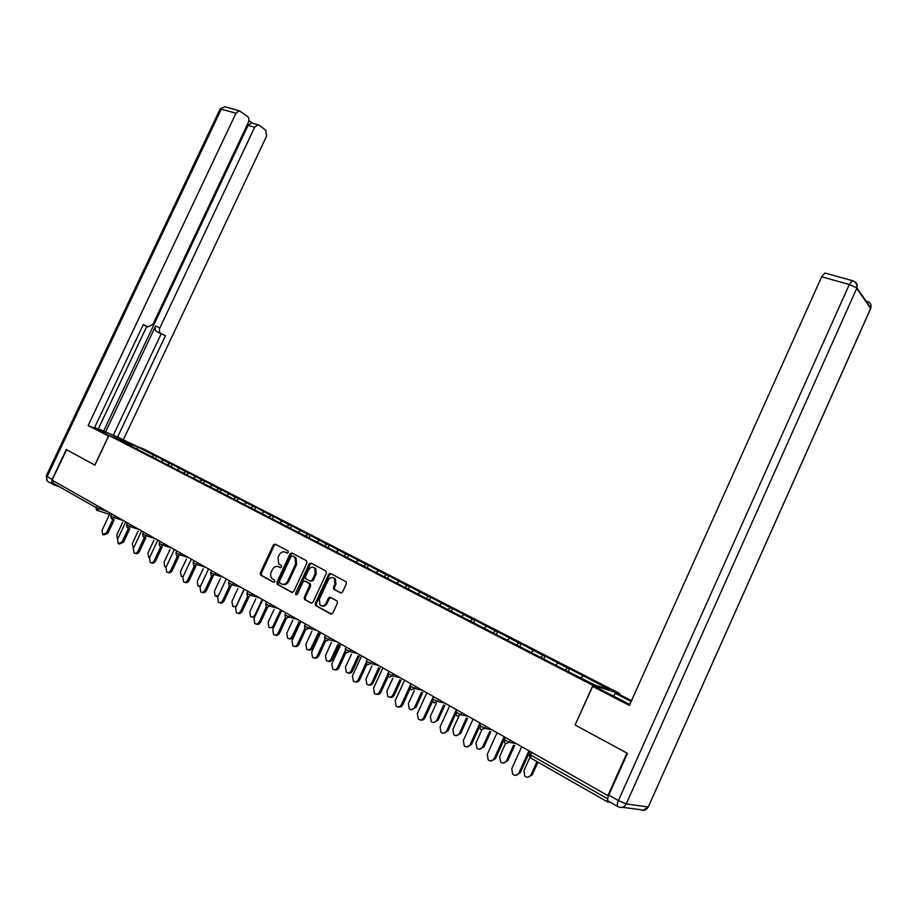<?xml version="1.0" encoding="UTF-8"?>
<svg xmlns="http://www.w3.org/2000/svg" width="917" height="917" viewBox="0 0 917 917"><rect width="100%" height="100%" fill="white"/><g stroke="black" fill="none" stroke-linecap="round" stroke-linejoin="round"><path stroke-width="1.38" d="M288.282 552.424L287.938 550.876L275.18 544.113L273.277 545.03L260.279 573.01L260.737 575.223L273.404 582.226L274.756 581.596L274.573 580.14L272.062 578.604C270.469 576.862 270.206 574.661 271.26 572.002L272.349 569.663C273.988 566.752 276.04 565.778 278.516 566.74L280.166 567.634L281.519 567.004L281.359 565.583L278.711 563.944L278 557.479L279.089 555.129C280.728 552.229 282.78 551.243 285.267 552.183L286.918 553.066L288.282 552.424M82.805 500.052L72.007 493.908M340.505 592.967L342.545 592.038L346.317 583.842L346.133 581.825L330.636 573.515L328.63 574.443L315.265 603.375L315.528 605.495L330.808 614L332.837 613.083L337.41 603.168L337.181 601.082L330.395 597.322L328.366 598.239L326.108 603.134C324.343 606.034 322.303 606.664 319.999 605.037L319.311 599.397L328.126 580.335C329.994 577.332 332.092 576.736 334.43 578.57L334.946 583.98L333.479 587.167L333.685 589.218L340.918 593.104M575.085 724.992L626.941 753.063L607.891 795.601L52.143 480.153L66.551 449.743L94.932 465.114L108.951 435.437L592.909 685.412L575.085 724.992L592.657 686.443L597.448 687.888L629.807 704.462M306.943 562.923L306.438 560.677L291.973 553.008L290.024 553.937L276.923 582.203L277.186 584.278L291.755 592.393L293.727 591.476L306.943 562.923M311.081 563.141L325.879 570.993L326.406 573.263L313.064 602.16L311.058 603.077L304.501 599.397L304.238 597.288L309.625 585.619L309.121 583.35L304.96 581.091L302.977 582.008L297.383 594.101L295.836 594.617L295.652 593.15L309.109 564.07L311.081 563.141M619.433 694.513L619.858 693.584L592.909 685.412M619.858 693.584L144.152 449.227L108.951 435.437M568.391 671.382L569.606 668.688L567.52 668.023L565.285 670.144M569.606 668.688L609.576 689.653L595.855 685.48L566.603 670.82L133.458 447.324L120.07 440.068L137.917 447.06L153.953 455.302L152.016 456.895M155.454 458.672L156.555 456.322L153.953 455.302M156.555 456.322L169.656 463.383L167.651 464.61M171.135 466.764L172.258 464.392L169.656 463.383M172.258 464.392L185.681 471.625L183.675 472.874M187.148 475.017L188.272 472.622L185.681 471.625M188.272 472.622L202.049 480.038L200.032 481.322M203.482 483.454L204.617 481.035L202.049 480.038M204.617 481.035L218.75 488.635L216.733 489.93M220.16 492.062L221.306 489.609L218.75 488.635M221.306 489.609L235.795 497.404L233.789 498.722M237.194 500.842L238.351 498.367L235.795 497.404M238.351 498.367L253.218 506.367L251.212 507.709M254.582 509.818L255.751 507.319L253.218 506.367M255.751 507.319L271.008 515.514L269.002 516.89M272.349 518.988L273.518 516.454L271.008 515.514M273.518 516.454L289.187 524.868L287.181 526.266M290.643 528.043L291.686 525.796L289.187 524.868M291.686 525.796L307.768 534.428L305.762 535.849M309.189 537.614L310.244 535.333L307.768 534.428M310.244 535.333L326.761 544.194L324.767 545.649M328.148 547.403L329.214 545.088L326.761 544.194M329.214 545.088L346.19 554.177L344.184 555.668M347.543 557.398L348.62 555.072L346.19 554.177M348.62 555.072L366.055 564.402L364.049 565.915M367.373 567.623L368.462 565.262L366.055 564.402M368.462 565.262L386.378 574.856L384.383 576.403M387.662 578.088L388.751 575.704L386.378 574.856M388.751 575.704L407.171 585.55L405.176 587.132M408.409 588.794L409.521 586.376L407.171 585.55M409.521 586.376L428.457 596.497L426.474 598.113M429.66 599.752L430.772 597.311L428.457 596.497M430.772 597.311L450.258 607.707L448.264 609.358M451.405 610.974L452.54 608.498L450.258 607.707M452.54 608.498L472.576 619.193L470.513 620.947M473.688 622.46L474.823 619.949L472.576 619.193M474.823 619.949L495.444 630.953L493.289 632.833M496.498 634.232L497.656 631.687L495.444 630.953M497.656 631.687L518.873 643L516.638 645.018M519.882 646.29L521.051 643.723L518.873 643M521.051 643.723L542.898 655.357L540.64 657.432M543.85 658.647L545.019 656.045L542.898 655.357M545.019 656.045L567.52 668.023M557.823 663.037L555.576 665.134M533.43 650.485L531.172 652.549M509.646 638.255L507.376 640.261M486.434 626.311L484.165 628.283M463.784 614.665L461.503 616.591M441.673 603.294L439.381 605.174M420.078 592.187L417.785 594.033M398.987 581.332L396.683 583.143M378.377 570.741L376.073 572.506M358.238 560.379L355.922 562.11M338.545 550.246L336.23 551.954M319.288 540.342L316.973 542.016M300.455 530.656L298.14 532.296M282.035 521.188L279.719 522.793M264.004 511.915L261.689 513.486M246.364 502.837L244.048 504.384M229.09 493.954L226.82 495.432M212.171 485.253L209.97 486.675M195.608 476.725L193.464 478.089M179.377 468.381L177.29 469.676M163.478 460.208L161.438 461.446M53.633 481.001L52.727 482.927L95.895 507.502L96.835 505.519M137.917 447.06L136.965 449.124M607.891 795.601L608.533 795.692M607.662 799.039L607.662 801.962L610.47 802.341M582.834 675.898L580.897 677.766M310.198 583.716L309.82 584.53M286.276 552.527L287.422 553.146M278.436 566.706L280.705 567.715M275.616 544.343L274.286 545.386L261.311 573.331L261.769 575.544L273.977 582.295M292.385 553.238L291.033 554.281L277.943 582.524L278.424 584.759L292.454 592.52M292.294 555.92L290.93 556.573L279.421 581.401L279.593 582.857L281.508 583.946C284.006 584.931 286.081 583.969 287.732 581.034L295.629 563.989L294.999 557.582L293.062 556.183M282.677 584.335C285.13 585.195 287.159 584.198 288.752 581.355L287.732 581.034M293.291 556.264L295.996 557.914L296.638 564.322L288.752 581.355M311.769 603.203L304.742 599.58M305.556 581.286L310.404 583.888L310.634 585.94L305.246 597.597L305.751 599.878M311.482 563.359L310.106 564.413L296.718 594.766M315.219 573.538L314.691 568.139C312.41 566.408 310.37 567.015 308.548 569.961L305.476 576.598L305.705 578.65L310.152 581.114L312.135 580.197L315.219 573.538L316.216 573.859L315.689 568.483L313.878 567.508M310.554 581.24L313.144 580.518L312.135 580.197M316.216 573.859L313.144 580.518M333.513 577.848L335.416 578.891L335.931 584.312L334.464 587.488L334.671 589.539L341.158 593.116M321.833 605.942C323.988 606.71 325.741 605.873 327.105 603.432L326.108 603.134M330.705 597.494L329.363 598.549L327.105 603.432M331.014 573.71L329.616 574.776L316.262 603.684L316.789 605.988L331.53 614.138M122.626 522.415L116.826 534.737L118.178 543.678L122.11 541.832L123.497 542.256L119.325 544.022M110.155 513.084L102.096 530.186L102.67 534.611L106.532 532.766L107.931 533.201L103.77 534.943M114.258 519.733L107.931 533.201M112.883 519.297L106.532 532.766M108.619 436.125L88.147 425.557L235.956 113.249L221.295 109.157L47.145 476.622L52.131 479.442L66.265 449.594L94.829 465.057L108.515 436.091M108.917 435.518L97.213 428.847C99.529 429.145 116.207 436.377 124.139 440.504L131.291 444.183M137.206 446.499L117.571 437.122L165.461 335.656L156.635 331.518C154.973 330.384 154.641 328.538 155.626 325.993L159.902 327.839L254.651 127.257L248.094 125.388L251.35 122.924L252.347 123.21M98.348 428.824L117.571 437.122M94.589 427.574L98.257 429.018L146.789 326.372M143.98 325.157L148.015 326.91L143.316 324.549L94.382 428.01L88.147 425.557M159.902 327.839C158.916 330.395 159.249 332.241 160.911 333.375M123.497 439.461L266.572 136.186L265.838 130.26L259.19 125.251L257.906 124.781L254.651 127.257M59.273 486.652L53.427 484.703C51.558 483.798 51.134 482.044 52.131 479.442M148.015 326.91L152.933 324.309L248.312 122.511C249.309 119.944 249.046 117.926 247.521 116.436L239.268 110.751L235.956 113.249M252.416 123.222L248.874 120.563M105.581 431.896L155.626 325.993M103.69 430.933L248.094 125.388M113.41 434.99L161.197 333.799L156.635 331.518M161.197 333.799L165.461 335.656M613.748 696.301L615.135 693.218L619.617 694.57L631.492 700.68M615.135 693.218L631.148 701.459M592.657 686.443L629.371 705.425L821.655 276.785L824.841 273.025L825.587 273.232M617.634 806.421L608.624 801.298C607.295 800.736 607.341 798.684 608.773 795.119L627.48 753.35L575.257 725.083M138.077 531.287L132.266 543.678L133.401 548.366M153.861 540.342L148.015 552.802L148.646 557.295L149.597 557.639M169.966 549.592L164.097 562.121L164.751 566.66L166.183 567.027M186.415 559.038L180.523 571.635L181.199 576.231L183.171 576.506M200.25 586.765L199.356 586.41M203.196 568.678L197.281 581.355L197.992 586.009L200.594 586.02M129.882 528.685L123.497 542.256M117.582 539.207L125.709 521.911M128.495 528.249L122.11 541.832M141.596 530.932L133.389 548.4L134.008 552.94C135.533 553.708 136.862 553.089 138.008 551.094L139.395 551.507C138.249 553.501 136.908 554.12 135.395 553.352L135.212 553.295M145.814 537.821L139.395 551.507M144.439 537.385L138.008 551.094M157.804 540.124L149.528 557.8L150.17 562.385C151.718 563.187 153.082 562.568 154.251 560.539L155.626 560.952C154.457 562.969 153.105 563.588 151.546 562.797L151.443 562.763M162.091 547.151L155.626 560.952M160.704 546.738L154.251 560.539M174.368 549.524L166.011 567.382L166.676 572.036C168.27 572.861 169.645 572.242 170.826 570.191L172.201 570.592C171.02 572.644 169.634 573.251 168.052 572.437L168.052 572.437M178.712 556.676L172.201 570.592M177.336 556.287L170.826 570.191M191.286 559.129L182.85 577.183L183.538 581.894C185.165 582.742 186.575 582.135 187.767 580.048L189.131 580.45C187.951 582.501 186.552 583.132 184.925 582.306M195.688 566.408L189.131 580.45M194.324 566.018L187.767 580.048M217.937 596.784L216.55 596.417M220.344 578.535L214.418 591.282L215.151 595.993L218.555 595.442M208.56 568.941L200.044 587.201L200.766 591.969C202.428 592.852 203.872 592.233 205.076 590.124L206.44 590.514C205.259 592.577 203.838 593.207 202.187 592.393M213.031 576.369L206.44 590.514M211.689 575.956L205.076 590.124M236.07 606.882L234.11 606.63M237.87 588.622L231.921 601.414L232.677 606.194C234.362 607.088 235.818 606.481 237.033 604.383L243.578 590.296M226.224 578.959L217.627 597.437L218.372 602.263C220.08 603.168 221.536 602.561 222.774 600.429L224.126 600.807C222.946 602.87 221.513 603.512 219.839 602.71M230.763 586.536L224.126 600.807M229.445 586.089L222.774 600.429M254.708 617.026L252.06 617.072M255.763 598.927L249.802 611.777L250.582 616.614C252.313 617.542 253.791 616.946 255.029 614.814L261.62 600.612M244.289 589.218L235.6 607.891L236.38 612.797C238.111 613.725 239.612 613.118 240.862 610.951L242.203 611.318C241.022 613.393 239.578 614.046 237.87 613.255M248.885 596.944L242.203 611.318M247.624 596.394L240.862 610.951M273.954 626.976L270.4 627.755M274.057 609.461L268.085 622.368L268.887 627.262C270.664 628.237 272.177 627.629 273.426 625.474L280.052 611.158M262.743 599.695L253.986 618.585L254.777 623.549C256.554 624.523 258.09 623.915 259.362 621.726L260.692 622.081C259.511 624.156 258.055 624.809 256.313 624.041M267.386 607.627L260.692 622.081M266.228 606.916L259.362 621.726M292.764 620.247L286.769 633.2L287.606 638.163C289.417 639.16 290.964 638.564 292.236 636.364L293.532 636.707C292.374 638.748 290.918 639.401 289.164 638.668M292.236 636.364L298.908 621.944M293.532 636.707L300.18 622.299M281.622 610.413L272.773 629.532L273.598 634.553C275.421 635.561 276.98 634.954 278.275 632.73L279.605 633.074C278.424 635.16 276.957 635.825 275.18 635.068M295.836 594.617L296.5 594.824M309.224 564.115L309.522 563.485M286.333 618.517L279.605 633.074M285.244 617.668L278.275 632.73M311.883 631.274L305.888 644.273L306.748 649.293C308.605 650.336 310.175 649.74 311.482 647.517L312.754 647.838C311.608 649.889 310.141 650.554 308.353 649.832M311.482 647.517L318.188 632.982M312.754 647.838L319.448 633.326M300.948 621.371L292.007 640.719L292.855 645.809C294.724 646.863 296.317 646.256 297.635 643.998L298.942 644.33C297.773 646.416 296.283 647.093 294.495 646.347M329.02 574.569L329.501 573.515M305.739 629.612L298.942 644.33M304.731 628.638L297.635 643.998M331.438 642.576L325.443 655.609L326.326 660.687C328.229 661.776 329.845 661.18 331.163 658.922L332.424 659.231C331.278 661.283 329.799 661.959 327.988 661.26M331.163 658.922L337.903 644.284M332.424 659.231L339.152 644.617M320.709 632.592L311.677 652.17L312.548 657.329C314.462 658.417 316.101 657.821 317.442 655.529L318.738 655.85C317.569 657.936 316.067 658.624 314.244 657.902M328.779 598.365L329.283 597.299M325.592 640.983L318.738 655.85M324.675 639.814L317.442 655.529M351.452 654.142L345.445 667.198L346.351 672.344C348.3 673.479 349.95 672.895 351.303 670.591L352.552 670.889C351.417 672.94 349.916 673.628 348.082 672.94M351.303 670.591L358.077 655.85M352.552 670.889L359.315 656.171M340.941 644.078L331.816 663.897L332.711 669.112C334.671 670.258 336.344 669.662 337.72 667.324L339.003 667.633C337.834 669.731 336.321 670.419 334.476 669.719M345.961 652.514L339.003 667.633M345.124 651.208L337.72 667.324M371.924 665.983L365.929 679.061L366.846 684.265C368.852 685.457 370.537 684.873 371.924 682.535L373.162 682.821C372.015 684.873 370.514 685.572 368.657 684.907M371.924 682.535L378.732 667.691M373.162 682.821L379.959 668M361.653 655.827L352.437 675.898L353.354 681.171C355.36 682.374 357.08 681.789 358.478 679.417L359.751 679.703C358.593 681.801 357.068 682.5 355.177 681.824M366.823 664.298L359.751 679.703M366.101 662.796L358.478 679.417M392.877 678.121L386.894 691.212L387.822 696.473C389.885 697.711 391.616 697.149 393.026 694.765L394.253 695.04C393.118 697.092 391.605 697.803 389.714 697.149M393.026 694.765L399.869 679.818M394.253 695.04L401.084 680.116M382.859 667.874L373.551 688.186L374.48 693.527C376.555 694.788 378.308 694.203 379.741 691.785L381.002 692.071C379.844 694.158 378.308 694.88 376.394 694.215M388.2 676.345L381.002 692.071M387.65 674.499L379.741 691.785M414.335 690.57L408.363 703.648L409.303 708.956C411.424 710.274 413.2 709.724 414.644 707.294L415.86 707.546L411.286 709.701M414.644 707.294L421.511 692.255M415.86 707.546L422.714 692.53M404.592 680.208L395.181 700.783L396.121 706.17C398.253 707.5 400.053 706.938 401.52 704.462L402.769 704.737C401.623 706.824 400.076 707.557 398.127 706.915M410.128 688.633L402.769 704.737M410.965 683.818L409.979 685.973M409.91 686.111L401.52 704.462M436.297 703.339L430.348 716.383L431.299 721.748C433.477 723.146 435.3 722.607 436.79 720.12L437.982 720.361L433.386 722.539M436.79 720.12L443.679 705.001M437.982 720.361L444.86 705.265M426.863 692.839L417.35 713.678L418.29 719.123C420.479 720.533 422.336 719.983 423.849 717.461L425.075 717.713C423.929 719.799 422.382 720.544 420.41 719.925M432.629 701.15L425.075 717.713M433.386 696.542L423.849 717.461M458.798 716.429L452.883 729.439L453.823 734.849C456.058 736.34 457.95 735.812 459.486 733.268L460.666 733.497L456.036 735.709M459.486 733.268L466.398 718.068M460.666 733.497L467.555 718.32M449.685 705.792L440.08 726.906L441.008 732.385C443.266 733.898 445.169 733.359 446.739 730.78L447.943 731.021L443.255 733.268M455.749 713.85L447.943 731.021M456.368 709.598L446.739 730.78M481.803 729.978L475.98 742.827L476.897 748.249C479.201 749.854 481.161 749.349 482.755 746.747L483.901 746.954L479.259 749.212M482.755 746.747L489.678 731.479M483.901 746.954L490.813 731.709M473.08 719.077L463.372 740.466L464.289 745.979C466.615 747.596 468.587 747.091 470.203 744.444L471.395 744.661L466.684 746.942M479.58 726.619L471.395 744.661M479.946 722.974L470.203 744.444M505.485 743.664L499.662 756.548L500.544 761.97C502.917 763.723 504.935 763.253 506.608 760.571L507.731 760.766L503.078 763.047M506.608 760.571L513.531 745.234M507.731 760.766L514.655 745.452M497.083 732.706L487.271 754.37L488.142 759.884C490.538 761.66 492.589 761.179 494.274 758.451L495.444 758.657L490.71 760.972M505.129 737.268L495.444 758.657M504.121 736.695L494.274 758.451M529.934 757.35L523.951 770.612L524.753 776.011C527.206 777.948 529.315 777.524 531.069 774.739L532.181 774.922L527.504 777.238M531.069 774.739L536.984 761.614M532.181 774.922L537.935 762.153M521.716 746.679L511.789 768.641L512.592 774.131C515.067 776.091 517.199 775.656 518.976 772.825L520.122 773.008L515.377 775.369M529.911 751.332L520.122 773.008M528.937 750.782L518.976 772.825M109.536 514.403L96.973 510.322M99.781 507.193L98.99 508.866L96.503 510.173L95.895 507.502L107.782 511.743M607.363 801.79L530.748 758.05L530.691 755.023L607.684 798.856M531.849 752.433L530.691 755.023L529.418 753.854L530.416 751.619M115.278 515.996L114.476 517.681L111.358 516.305L110.854 515.824L111.725 513.978M111.954 518.999L114.476 517.681L123.256 520.512M131.108 524.971L130.294 526.69L139.04 529.476M147.259 534.141L146.445 535.872L155.156 538.623M163.765 543.506L162.939 545.26L171.617 547.965M180.626 553.077L179.801 554.854L188.432 557.513M197.854 562.855L197.017 564.654L205.603 567.256M215.461 572.85L214.612 574.661L223.152 577.217M233.457 583.074L232.609 584.897L241.102 587.407M251.866 593.517L251.006 595.374L259.442 597.815M270.698 604.2L269.827 606.08L278.195 608.464M289.955 615.135L289.084 617.038L297.383 619.353M309.671 626.322L308.777 628.248L317.018 630.495M329.845 637.774L328.951 639.722L337.101 641.9M350.5 649.5L349.595 651.471L357.676 653.569M371.66 661.512L370.755 663.507L378.732 665.524M393.347 673.812L392.419 675.829L400.305 677.766M415.561 686.432L414.622 688.472L422.405 690.318M438.326 699.35L437.386 701.425L445.054 703.167M461.687 712.612L460.735 714.71L468.278 716.349M485.643 726.207L484.669 728.327L492.097 729.875M510.219 740.157L509.244 742.312L516.523 743.733M127.738 527.997L130.294 526.69L126.626 524.799L127.497 522.931M143.843 537.202L146.445 535.872L142.72 533.958L143.614 532.066M160.292 546.589L162.939 545.26L159.168 543.311L160.062 541.408M177.107 556.183L179.801 554.854L175.972 552.871L176.866 550.945M194.278 565.984L197.017 564.654L193.143 562.637L194.049 560.7M211.827 576.002L214.612 574.661L210.692 572.609L211.598 570.661M229.777 586.25L232.609 584.897L228.631 582.811L229.537 580.851M248.117 596.726L251.006 595.374L246.971 593.242L247.888 591.259M266.881 607.432L269.827 606.08L265.724 603.913L266.652 601.907M286.081 618.39L289.084 617.038L284.912 614.826L285.852 612.808M305.728 629.612L308.777 628.248L304.559 625.99L305.499 623.961M325.844 641.086L328.951 639.722L324.652 637.418L325.604 635.366M346.431 652.847L349.595 651.471L345.239 649.121L346.19 647.058M367.522 664.882L370.755 663.507L366.319 661.111L367.27 659.025M389.129 677.216L392.419 675.829L387.902 673.387L388.877 671.278M411.274 689.859L414.622 688.472L410.037 685.973L410.999 683.841M433.97 702.812L437.386 701.425L432.709 698.869L433.695 696.725M457.239 716.097L460.735 714.71L455.967 712.085L456.953 709.918M481.116 729.726L484.669 728.327L479.82 725.656L480.817 723.467M505.611 743.698L509.244 742.312L504.293 739.572L505.29 737.36M279.525 567.073L278.516 566.74M261.769 575.544L260.737 575.223M261.311 573.331L260.279 573.01M274.286 545.386L273.277 545.03M278.424 584.759L277.404 584.438M277.943 582.524L276.923 582.203M291.033 554.281L290.024 553.937M296.638 564.322L295.629 563.989M295.056 557.204L294.059 556.86M305.246 597.597L304.238 597.288M310.634 585.94L309.625 585.619M310.129 583.67L309.121 583.35M305.957 581.412L304.96 581.091M296.672 593.459L295.652 593.15M310.106 564.413L309.109 564.07M335.003 589.791L334.006 589.471M334.464 587.488L333.479 587.167M335.931 584.312L334.946 583.98M329.363 598.549L328.366 598.239M316.789 605.988L315.78 605.69M316.262 603.684L315.265 603.375M329.616 574.776L328.63 574.443M52.578 484.222L48.452 481.872C46.584 480.955 46.148 479.201 47.145 476.622L46.263 475.808L219.977 109.306L224.596 106.681L225.662 106.98M123.784 441.249L124.139 440.504M648.468 806.524L870.657 308.433L856.73 288.351L626.208 803.957L648.193 806.96C646.336 810.204 643.745 811.109 640.421 809.654L622.437 807.315M608.773 795.119L618.402 800.575L849.302 284.499L821.655 276.785M853.269 280.957L852.466 280.682L849.302 284.499L856.914 287.892C857.75 284.786 856.73 282.562 853.842 281.244M867.757 303.538L867.367 301.349C870.497 302.541 871.654 304.753 870.829 307.986L856.914 287.892C857.28 284.304 855.802 281.909 852.466 280.682L824.841 273.025M870.325 309.35L648.273 806.96L643.035 810.387M618.402 800.575C616.958 804.152 616.889 806.215 618.218 806.765C621.623 808.255 624.282 807.327 626.208 803.957L618.402 800.575M255.029 614.814L255.66 614.975M273.426 625.474L274.527 625.761M110.808 515.927L111.358 518.563M126.58 524.902L127.142 527.573M142.674 534.072L143.247 536.766M159.122 543.426L159.707 546.154M175.926 552.985L176.523 555.759M193.086 562.763L193.705 565.56M210.635 572.747L211.254 575.578M228.574 582.948L229.204 585.825M246.902 593.391L247.556 596.302M265.666 604.062L266.331 607.02M284.855 614.975L285.542 617.989M304.49 626.151L305.201 629.2M324.584 637.59L325.317 640.685M345.17 649.305L345.915 652.446M366.238 661.295L367.018 664.493M387.834 673.582L388.625 676.838M409.956 686.168L410.782 689.481M432.629 699.075L433.443 702.399M455.887 712.303L456.643 715.615M479.74 725.874L480.428 729.153M504.212 739.801L504.82 743.011M529.327 754.083L529.82 757.19M261.563 575.395L260.531 575.074M278.206 584.599L277.186 584.278M295.996 557.914L294.999 557.582M305.51 599.695L304.501 599.397M310.404 583.888L309.407 583.567M315.689 568.483L314.691 568.139M334.671 589.539L333.685 589.218M335.416 578.891L334.43 578.57M316.525 605.793L315.528 605.495M220.103 109.02L224.596 106.681L239.268 110.751M46.194 475.969L47.237 480.989M257.906 124.781L251.35 122.924"/></g></svg>
